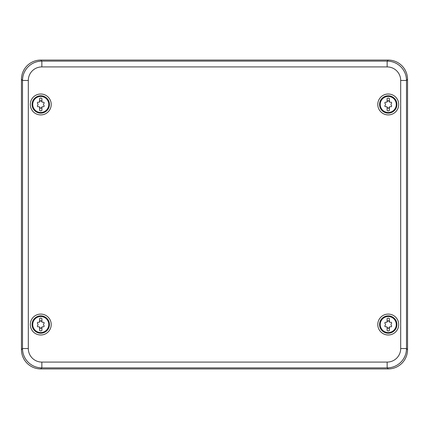 <?xml version="1.0" encoding="UTF-8"?>
<svg xmlns="http://www.w3.org/2000/svg" width="429" height="429" viewBox="0 0 429 429"><rect width="100%" height="100%" fill="white"/><g stroke="black" fill="none" stroke-linecap="round" stroke-linejoin="round"><path stroke-width="0.64" d="M405.866 71.482L406.461 72.978M381.215 320.699A8.012 8.012 0 0 1 392.085 317.508A8.012 8.012 0 0 1 395.275 328.378A8.012 8.012 0 0 1 384.405 331.569A8.012 8.012 0 0 1 381.215 320.699M387.087 327.07L387.087 330.523A1.931 1.931 0 0 0 389.403 330.523L389.403 327.07A1.33 1.33 0 0 0 388.99 327.745A0.761 0.761 0 0 1 387.505 327.761A1.33 1.33 0 0 0 385.821 326.796A0.761 0.761 0 0 1 385.081 325.509A1.33 1.33 0 0 0 385.081 323.568A0.761 0.761 0 0 1 385.821 322.281A1.33 1.33 0 0 0 387.505 321.316A0.761 0.761 0 0 1 388.985 321.316A1.33 1.33 0 0 0 389.403 322.007L389.403 318.554A1.931 1.931 0 0 0 387.087 318.554L387.087 322.007M389.403 322.007A1.33 1.33 0 0 0 390.669 322.281A0.761 0.761 0 0 1 391.409 323.568A1.33 1.33 0 0 0 391.409 325.509A0.761 0.761 0 0 1 390.669 326.796A1.33 1.33 0 0 0 389.403 327.07M33.725 320.699A8.012 8.012 0 0 1 44.595 317.508A8.012 8.012 0 0 1 47.785 328.378A8.012 8.012 0 0 1 36.915 331.569A8.012 8.012 0 0 1 33.725 320.699M39.597 327.07L39.597 330.523A1.931 1.931 0 0 0 41.913 330.523L41.913 327.07A1.33 1.33 0 0 0 41.5 327.745A0.761 0.761 0 0 1 40.015 327.761A1.33 1.33 0 0 0 38.331 326.796A0.761 0.761 0 0 1 37.591 325.509A1.33 1.33 0 0 0 37.591 323.568A0.761 0.761 0 0 1 38.331 322.281A1.33 1.33 0 0 0 40.015 321.316A0.761 0.761 0 0 1 41.495 321.316A1.33 1.33 0 0 0 41.913 322.007L41.913 318.554A1.931 1.931 0 0 0 39.597 318.554L39.597 322.007M41.913 322.007A1.33 1.33 0 0 0 43.179 322.281A0.761 0.761 0 0 1 43.919 323.568A1.33 1.33 0 0 0 43.919 325.509A0.761 0.761 0 0 1 43.179 326.796A1.33 1.33 0 0 0 41.913 327.07M33.725 100.622A8.012 8.012 0 0 1 44.595 97.431A8.012 8.012 0 0 1 47.785 108.301A8.012 8.012 0 0 1 36.915 111.492A8.012 8.012 0 0 1 33.725 100.622M39.597 106.993L39.597 110.446A1.931 1.931 0 0 0 41.913 110.446L41.913 106.993A1.33 1.33 0 0 0 41.5 107.668A0.761 0.761 0 0 1 40.015 107.684A1.33 1.33 0 0 0 38.331 106.719A0.761 0.761 0 0 1 37.591 105.432A1.33 1.33 0 0 0 37.591 103.491A0.761 0.761 0 0 1 38.331 102.204A1.33 1.33 0 0 0 40.015 101.239A0.761 0.761 0 0 1 41.495 101.239A1.33 1.33 0 0 0 41.913 101.93L41.913 98.477A1.931 1.931 0 0 0 39.597 98.477L39.597 101.93M41.913 101.93A1.33 1.33 0 0 0 43.179 102.204A0.761 0.761 0 0 1 43.919 103.491A1.33 1.33 0 0 0 43.919 105.432A0.761 0.761 0 0 1 43.179 106.719A1.33 1.33 0 0 0 41.913 106.993M381.215 100.622A8.012 8.012 0 0 1 392.085 97.431A8.012 8.012 0 0 1 395.275 108.301A8.012 8.012 0 0 1 384.405 111.492A8.012 8.012 0 0 1 381.215 100.622M387.087 106.993L387.087 110.446A1.931 1.931 0 0 0 389.403 110.446L389.403 106.993A1.33 1.33 0 0 0 388.99 107.668A0.761 0.761 0 0 1 387.505 107.684A1.33 1.33 0 0 0 385.821 106.719A0.761 0.761 0 0 1 385.081 105.432A1.33 1.33 0 0 0 385.081 103.491A0.761 0.761 0 0 1 385.821 102.204A1.33 1.33 0 0 0 387.505 101.239A0.761 0.761 0 0 1 388.985 101.239A1.33 1.33 0 0 0 389.403 101.93L389.403 98.477A1.931 1.931 0 0 0 387.087 98.477L387.087 101.93M389.403 101.93A1.33 1.33 0 0 0 390.669 102.204A0.761 0.761 0 0 1 391.409 103.491A1.33 1.33 0 0 0 391.409 105.432A0.761 0.761 0 0 1 390.669 106.719A1.33 1.33 0 0 0 389.403 106.993M384.078 332.164A8.687 8.687 0 0 1 380.62 320.372A8.687 8.687 0 0 1 392.412 316.913A8.687 8.687 0 0 1 395.87 328.705A8.687 8.687 0 0 1 384.078 332.164M392.412 96.836A8.687 8.687 0 0 1 395.87 108.628A8.687 8.687 0 0 1 384.078 112.087A8.687 8.687 0 0 1 380.62 100.295A8.687 8.687 0 0 1 392.412 96.836M44.922 316.913A8.687 8.687 0 0 1 48.38 328.705A8.687 8.687 0 0 1 36.588 332.164A8.687 8.687 0 0 1 33.13 320.372A8.687 8.687 0 0 1 44.922 316.913M44.922 96.836A8.687 8.687 0 0 1 48.38 108.628A8.687 8.687 0 0 1 36.588 112.087A8.687 8.687 0 0 1 33.13 100.295A8.687 8.687 0 0 1 44.922 96.836M35.741 333.714A10.457 10.457 0 0 0 49.93 329.552A10.457 10.457 0 0 0 45.769 315.363A10.457 10.457 0 0 0 31.58 319.525A10.457 10.457 0 0 0 35.741 333.714M35.741 113.637A10.457 10.457 0 0 0 49.93 109.475A10.457 10.457 0 0 0 45.769 95.286A10.457 10.457 0 0 0 31.58 99.448A10.457 10.457 0 0 0 35.741 113.637M21.45 349.64L21.45 79.36L22.512 80.421C22.587 75.129 24.474 70.576 28.164 66.774C31.966 63.084 36.519 61.197 41.811 61.122L41.817 61.122A19.337 19.337 0 0 0 22.512 80.427L22.512 348.579C22.587 353.871 24.474 358.424 28.164 362.226C31.966 365.916 36.519 367.803 41.811 367.878A19.337 19.337 0 0 1 22.512 348.579L21.45 349.64C21.525 354.933 23.413 359.486 27.102 363.288C30.904 366.977 35.451 368.86 40.75 368.94L41.817 367.878A19.337 19.337 0 0 1 22.512 348.573M40.75 368.94L388.25 368.94C393.543 368.865 398.096 366.977 401.898 363.288C405.587 359.486 407.47 354.939 407.55 349.64L407.55 79.36C407.475 74.067 405.587 69.514 401.898 65.712C398.096 62.023 393.549 60.14 388.25 60.06L40.75 60.06C35.457 60.135 30.904 62.023 27.102 65.712C23.413 69.514 21.53 74.061 21.45 79.36M383.231 113.637A10.457 10.457 0 0 0 397.42 109.475A10.457 10.457 0 0 0 393.259 95.286A10.457 10.457 0 0 0 379.07 99.448A10.457 10.457 0 0 0 383.231 113.637M393.259 315.363A10.457 10.457 0 0 0 379.07 319.525A10.457 10.457 0 0 0 383.231 333.714A10.457 10.457 0 0 0 397.42 329.552A10.457 10.457 0 0 0 393.259 315.363M407.55 349.64L406.488 348.579C406.413 353.871 404.526 358.424 400.836 362.226C397.034 365.916 392.481 367.803 387.189 367.878L387.183 367.878A19.337 19.337 0 0 0 406.488 348.573L406.488 80.421C406.413 75.129 404.526 70.576 400.836 66.774C397.034 63.084 392.481 61.197 387.189 61.122A19.337 19.337 0 0 1 406.488 80.421L407.55 79.36M406.488 348.573L406.488 348.579A19.337 19.337 0 0 1 387.189 367.878L388.25 368.94M388.25 60.06L387.183 61.122A19.337 19.337 0 0 1 406.488 80.427M22.512 80.427L22.512 80.421A19.337 19.337 0 0 1 41.811 61.122L40.75 60.06M28.303 80.459L28.303 348.541A13.546 13.546 0 0 0 41.849 362.087L387.151 362.087A13.546 13.546 0 0 0 400.697 348.541L400.697 80.459A13.546 13.546 0 0 0 387.151 66.913L41.849 66.913A13.546 13.546 0 0 0 28.303 80.459L22.512 80.459M41.817 367.878L387.183 367.878M387.183 61.122L41.817 61.122M406.488 348.541L400.697 348.541M406.488 80.459L400.697 80.459M387.151 61.122L387.151 66.913M387.151 367.878L387.151 362.087M41.849 61.122L41.849 66.913M41.849 367.878L41.849 362.087M22.512 348.541L28.303 348.541"/></g></svg>
